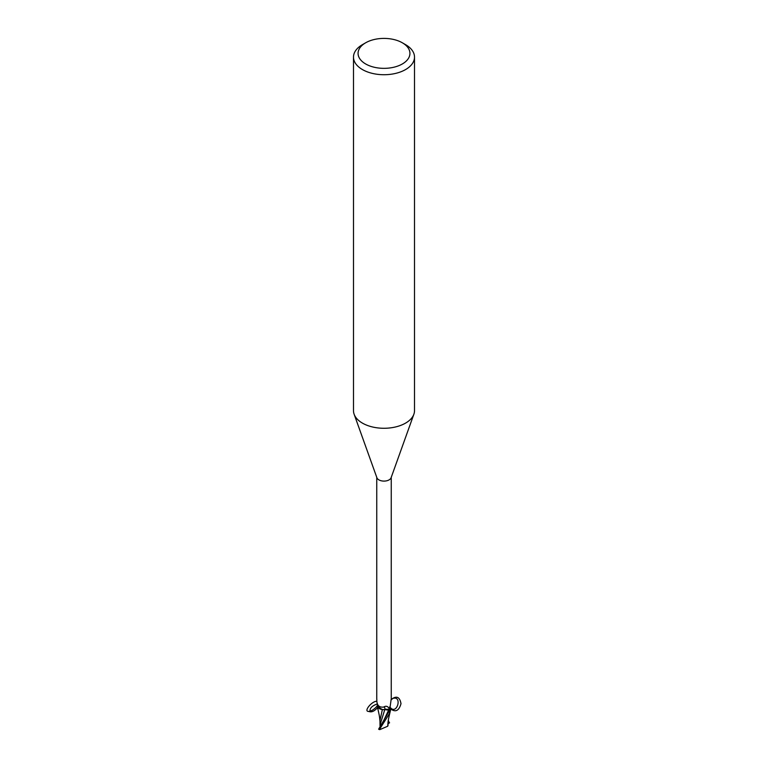 <?xml version="1.0" encoding="UTF-8"?>
<svg xmlns="http://www.w3.org/2000/svg" width="768" height="768" viewBox="0 0 768 768"><rect width="100%" height="100%" fill="white"/><g stroke="black" fill="none" stroke-linecap="round" stroke-linejoin="round"><path stroke-width="1.15" d="M380.813 725.03L380.592 725.05A3.437 1.978 180 0 1 380.592 725.04L380.592 726.01L380.026 725.962L379.968 720.403L382.349 709.594L377.318 706.378C379.315 715.642 379.517 715.526 380.026 722.064M387.427 709.421L385.776 709.469L387.427 709.421M380.717 726.528L380.227 724.243L384.73 709.747L382.282 709.574L384.768 709.642L382.32 709.478M377.318 705.235L377.251 705.85C374.486 709.21 371.616 711.072 368.64 711.427C363.254 711.581 371.894 700.963 376.886 701.27M390.941 700.09L392.726 698.486C402.73 695.117 396.96 715.661 390.221 707.424A6.547 3.782 180 0 1 390.701 708.96A7.248 4.186 180 0 1 389.578 710.035L388.838 709.69A3.283 1.891 180 0 0 384.806 709.613A6.547 3.782 180 0 1 383.136 709.632A6.547 3.782 180 0 1 377.779 707.299L377.251 705.85M377.434 703.901C371.894 705.821 369.446 708.451 370.09 711.792C372.499 712.099 375.062 710.602 377.779 707.299A6.547 3.782 180 0 1 377.299 705.763L377.866 704.88M402.336 42.787L405.581 44.659A30.509 17.616 180 0 1 414.509 57.11L414.509 410.659A30.509 17.616 180 0 1 413.875 414.23L391.094 477.754A7.248 4.186 180 0 1 389.126 479.866A7.248 4.186 180 0 1 381.926 480.922A7.248 4.186 180 0 1 376.906 477.754L354.125 414.23A30.509 17.616 180 0 1 353.491 410.659L353.491 57.11A30.509 17.616 180 0 1 362.419 44.659A30.509 17.616 180 0 1 362.429 44.65L365.664 42.787A25.939 14.976 180 0 1 402.336 42.787A25.939 14.976 180 0 1 402.336 63.965A25.939 14.976 180 0 1 365.664 63.965A25.939 14.976 180 0 1 365.664 42.787L362.419 44.659M376.81 699.014L376.81 700.243C376.877 705.341 379.181 707.616 383.731 707.05C385.738 705.754 387.437 706.07 388.829 708.01L389.126 708.586M413.875 414.23A30.509 17.616 180 0 1 405.571 423.11A30.509 17.616 180 0 1 375.254 427.536A30.509 17.616 180 0 1 354.125 414.23M414.509 57.11A30.509 17.616 180 0 1 405.571 69.571A30.509 17.616 180 0 1 372.326 73.382A30.509 17.616 180 0 1 353.491 57.11M389.722 706.848L390.701 708.96L390.192 708.922A7.882 6.288 -75.3 0 1 389.693 707.77M389.866 708.595L391.19 699.168M382.003 724.195L388.79 709.766L390.067 710.304L384.768 709.642M389.76 710.179A7.555 4.358 180 0 0 390.71 709.363L390.71 709.363A7.555 4.358 180 0 1 389.76 710.179L378.624 729.178A7.632 4.406 180 0 0 379.392 729.562L389.395 713.712L390.71 709.363L390.221 707.424M388.838 709.69A11.462 4.704 140.2 0 0 388.829 708.01L389.578 710.035M384.806 709.613A8.304 3.408 140.2 0 0 383.731 707.05M390.518 707.962L389.712 706.934M380.035 726.029L380.371 724.32M380.016 723.677L380.026 725.962M380.227 724.243L380.15 722.966M377.347 706.464L382.349 709.594M390.691 709.45C389.52 714.547 388.051 719.981 387.917 723.84L387.706 726.23L379.891 729.6M387.965 725.357L387.629 726.317L387.965 725.357M389.587 722.794L388.186 723.638L388.022 722.544L388.013 725.578M388.282 720.336L389.376 722.918M390.682 709.488A7.622 4.406 180 0 1 389.818 710.208M390.749 709.027C395.616 712.493 399.034 710.707 401.002 703.661C399.734 696.816 396.48 695.434 391.238 699.504M377.779 707.299L378.528 705.83M388.435 723.475L388.042 722.323M376.752 699.216L376.752 477.341M391.248 699.216L391.248 477.341M368.64 711.427L370.09 711.792M382.013 724.176L381.13 725.597"/></g></svg>
